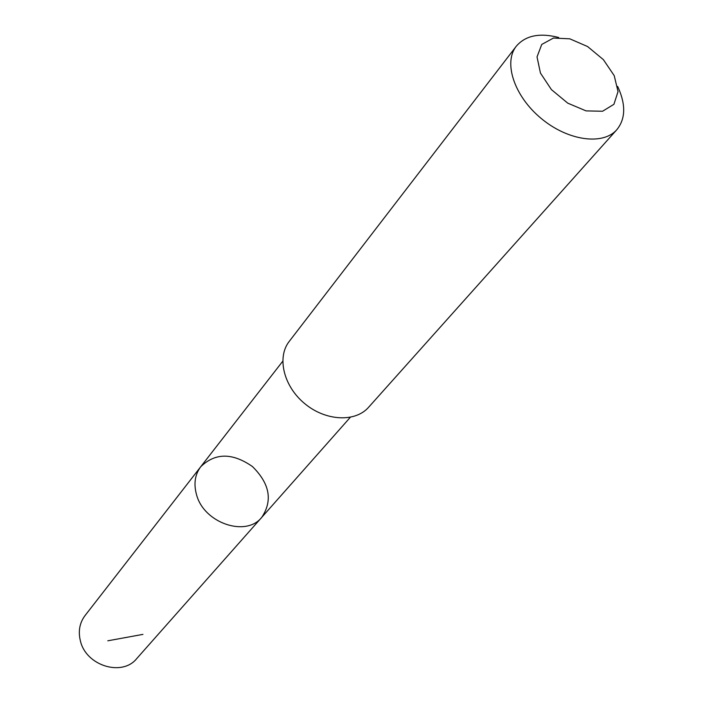 <?xml version="1.0" encoding="UTF-8"?>
<svg xmlns="http://www.w3.org/2000/svg" width="703" height="703" viewBox="0 0 703 703"><rect width="100%" height="100%" fill="white"/><g stroke="black" fill="none" stroke-linecap="round" stroke-linejoin="round"><path stroke-width="1.05" d="M196.55 494.727C193.527 483.91 194.924 474.578 200.75 466.722C215.188 452.706 232.403 452.635 252.421 466.528C269.759 483.638 272.878 500.571 261.762 517.346C246.006 537.417 203.888 523.12 196.55 494.727C193.527 483.91 194.924 474.578 200.75 466.722L84.993 615.635C79.624 622.858 78.077 631.232 80.362 640.741C85.81 665.715 122.146 676.963 136.742 658.579L261.762 517.346C246.006 537.417 203.888 523.12 196.55 494.727M558.665 37.487C539.588 32.593 525.457 35.51 516.266 46.249L289.241 341.394C276.674 357.3 283.537 386.228 304.654 403.575C325.594 421.132 355.296 422.538 368.618 407.257L616.83 129.695C625.406 119.123 625.934 105.239 618.394 88.051L617.621 86.416M516.266 46.249C503.155 62.699 514.341 96.355 541.231 118.482C567.936 140.828 603.077 145.618 616.83 129.695M614.22 75.652L603.367 59.632L587.567 46.53L569.817 38.832L553.472 38.041L541.741 44.447L537.03 56.908L540.44 73.059L551.424 89.624L567.769 103.165L586.074 110.889L602.559 111.25L613.93 104.299L618.034 91.575L614.22 75.652M142.946 634.378L107.805 640.802M282.729 361.263L200.75 466.722M350.287 417.327L261.762 517.346"/></g></svg>
